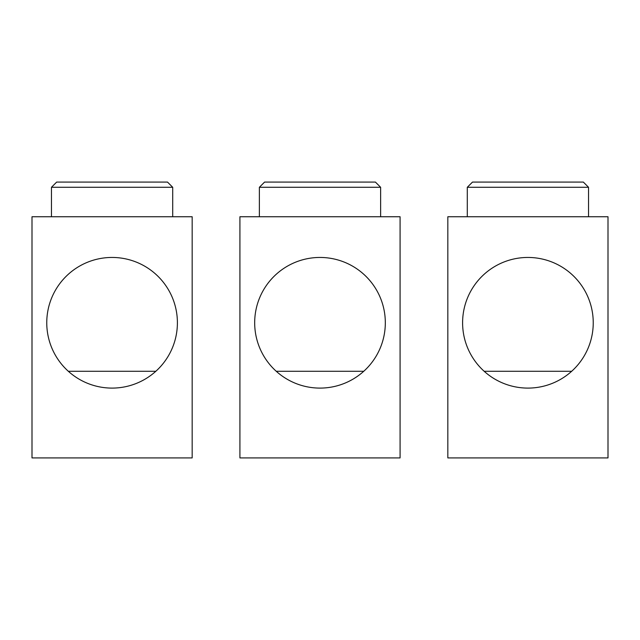 <?xml version="1.0" encoding="UTF-8"?>
<svg xmlns="http://www.w3.org/2000/svg" width="640" height="640" viewBox="0 0 640 640"><rect width="100%" height="100%" fill="white"/><g stroke="black" fill="none" stroke-linecap="round" stroke-linejoin="round"><path stroke-width="0.96" d="M239.92 216.736L400.08 216.736L400.08 457.92L239.92 457.92L239.92 216.736M276.264 371.288L363.736 371.288M385.32 322.768A65.32 65.32 0 0 1 320 388.096A65.32 65.32 0 0 1 254.68 322.768A65.32 65.32 0 0 1 320 257.448A65.32 65.32 0 0 1 385.32 322.768M380.624 216.736L380.624 187.28L375.424 182.08L264.576 182.08L259.376 187.28L259.376 216.736M380.624 187.28L259.376 187.28M32 216.736L192.168 216.736L192.168 457.92L32 457.92L32 216.736M68.344 371.288L155.824 371.288M177.4 322.768A65.32 65.32 0 0 1 112.08 388.096A65.32 65.32 0 0 1 46.76 322.768A65.32 65.32 0 0 1 112.08 257.448A65.32 65.32 0 0 1 177.4 322.768M172.704 216.736L172.704 187.28L167.504 182.08L56.656 182.08L51.464 187.28L51.464 216.736M172.704 187.28L51.464 187.28M447.832 216.736L608 216.736L608 457.92L447.832 457.92L447.832 216.736M484.176 371.288L571.656 371.288M593.24 322.768A65.32 65.32 0 0 1 527.92 388.096A65.32 65.32 0 0 1 462.6 322.768A65.32 65.32 0 0 1 527.92 257.448A65.32 65.32 0 0 1 593.24 322.768M588.536 216.736L588.536 187.28L583.344 182.08L472.496 182.08L467.296 187.28L467.296 216.736M588.536 187.28L467.296 187.28"/></g></svg>
